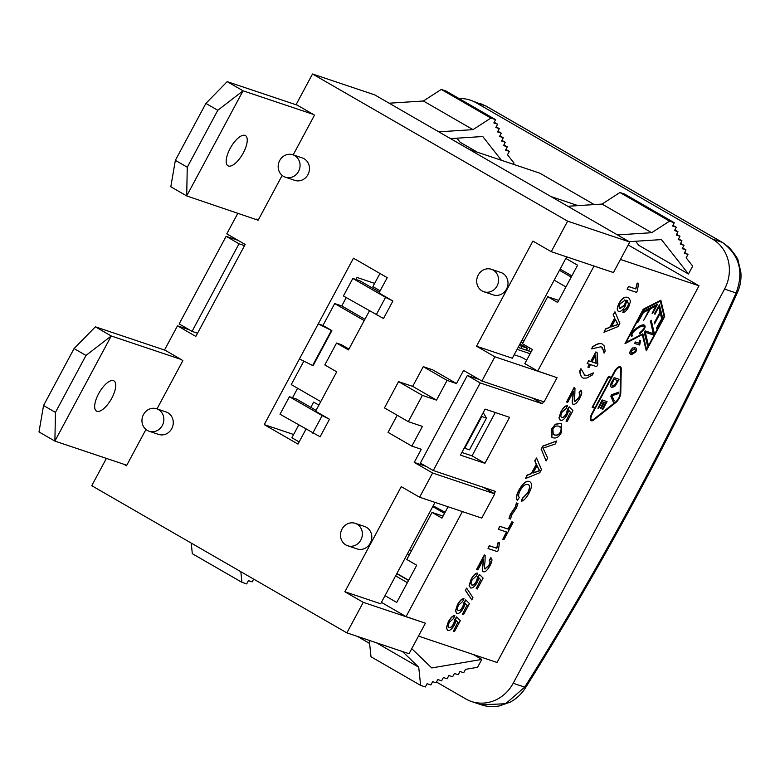 <?xml version="1.0" encoding="UTF-8"?>
<svg xmlns="http://www.w3.org/2000/svg" width="780" height="780" viewBox="0 0 780 780"><rect width="100%" height="100%" fill="white"/><g stroke="black" fill="none" stroke-linecap="round" stroke-linejoin="round"><path stroke-width="1.17" d="M409.295 554.824L407.472 553.771M560.118 269.081L571.876 275.866M396.903 573.485L408.652 580.261M444.522 513.376L432.764 506.6M409.578 549.851L411.401 550.904M523.877 341.143L522.044 340.09M528.674 350.961L530.146 348.221M519.256 345.306A12.46 0.907 28.2 0 0 522.093 346.476L527.563 348.25L519.919 344.068M521.001 342.04L523.029 342.712M530.127 353.72L517.082 349.343M531.16 351.79L518.115 347.412M433.163 505.859L445.127 512.245M565.939 286.933L554.18 280.156M559.465 270.299L571.223 277.075M310.83 407.355L313.638 402.11L318.874 405.122M464.256 447.983L460.434 455.101L484.926 463.32L509.584 417.329L485.092 409.11L464.256 447.983L464.753 448.266L481.777 416.51L481.279 416.227M543.524 401.7L542.402 403.796L532.184 397.898M479.222 379.47L467.337 375.482L420.361 463.086L433.27 470.525L480.236 382.931L542.402 403.796M565.841 258.424L577.59 265.2L557.632 302.425L547.706 296.702L522.454 343.785L532.379 349.508L524.823 363.616L537.722 371.056L594.038 266.048M448.061 506.776L441.967 518.135L432.042 512.411L406.799 559.494L416.725 565.217L396.757 602.452L385.008 595.667M495.261 412.523L472.017 455.871L461.848 452.459M629.177 241.673L661.44 239.596L688.457 273.985L692.689 266.107L686.176 257.829L687.989 254.446L684.226 253.188L685.981 249.902L682.217 248.635L683.982 245.349L680.209 244.082L681.974 240.805L678.2 239.538L679.965 236.252L676.201 234.985L677.957 231.699L674.524 230.548L676.279 227.263L672.516 225.995L674.271 222.719L624.643 194.083L619.934 192.504L602.062 204.077L567.821 206.271M635.602 241.254L638.83 245.359L688.457 273.985M674.271 222.719L669.562 221.13L651.69 232.703L617.448 234.907M651.69 232.703L602.062 204.077M253.675 579.101L252.184 581.88L248.42 580.622L246.655 583.908L241.946 582.328L240.835 571.701M191.207 543.065L192.319 553.693L241.946 582.328M462.384 511.583L406.068 616.6L381.41 602.375M226.122 236.33L239.021 243.779L192.055 331.373L179.147 323.934L226.122 236.33L238.007 240.328M539.779 472.729L541.457 469.589L536.552 458.016L534.904 461.087L536.465 464.451L531.541 473.635L527.338 475.215L525.564 478.52L539.779 472.729M537.03 465.621L539.663 470.759L533.042 473.07L537.03 465.621M533.169 472.836L539.467 470.652L536.952 465.777M525.564 478.52L527.134 475.098L531.346 473.519L536.269 464.334L534.904 461.087M534.709 460.98L536.552 458.016M579.208 393.023C580.349 393.578 580.213 395.206 578.799 397.927L574.957 401.505C574.051 401.612 574.002 399.214 574.821 394.31L574.977 388.118L574.343 387.533L566.592 402.002L567.703 402.373L573.456 391.648L572.988 396.494C572.101 401.924 572.257 404.518 573.446 404.264C575.152 404.635 577.239 402.656 579.725 398.317C581.987 394.046 582.348 391.375 580.817 390.293L579.404 393.11M574.977 388.118L574.343 387.533M573.251 404.147C572.052 404.401 571.906 401.807 572.793 396.377L573.261 391.531M574.148 387.416L574.782 388.001L574.148 387.416L566.592 402.002M574.743 401.378L578.604 397.81C580.008 395.099 580.144 393.461 579.004 392.906L580.612 390.175M565.997 421.122L570.482 412.279L565.997 421.122L567.109 421.502L572.939 410.611L569.234 406.868L566.524 413.644C564.886 416.588 563.335 417.904 561.873 417.593L561.62 417.476M561.522 417.417L561.678 417.485C563.14 417.787 564.681 416.471 566.329 413.527L567.548 409.227L569.234 406.868M561.873 417.593C560.537 416.871 560.606 415.067 562.058 412.181L566.095 408.574L567.508 405.717C565.549 405.697 563.413 407.745 561.103 411.879L559.172 418.002L560.459 420.488C562.556 420.771 564.788 418.84 567.158 414.697L568.786 410.368L570.677 412.396M560.255 420.371L558.967 417.895L560.908 411.772C563.218 407.628 565.354 405.581 567.313 405.61M570.482 412.279L568.766 410.446M584.873 375.385L581.09 368.862L580.057 370.783C580.027 374.605 581.139 377.062 583.391 378.163L586.94 377.988L592.41 374.927L593.434 373.006L587.613 375.56L584.873 375.385M582.631 377.803L583.391 378.163M583.196 378.046C580.934 376.945 579.823 374.488 579.862 370.666L580.895 368.745M584.025 374.995L587.418 375.443L593.239 372.889M555.565 424.34L551.928 428.99L551.918 437.287L552.913 437.726C556.228 438.75 559.104 436.917 561.542 432.218L561.561 423.901L560.567 423.462L555.565 424.34M551.821 437.229L551.733 428.873L555.37 424.223L560.362 423.345L561.463 423.842M552.883 429.312C554.053 426.523 556.12 425.5 559.075 426.231L561.512 428.678L560.606 431.866C559.416 434.665 557.349 435.698 554.395 434.957L553.283 434.47L552.883 429.312M553.186 434.411L554.2 434.84C557.154 435.581 559.221 434.548 560.41 431.75L561.317 428.571L560.03 426.631M618.179 326.518L619.856 323.378L614.952 311.805L613.304 314.876L614.864 318.23L609.941 327.415L605.738 328.994L603.964 332.299L618.179 326.518M615.43 319.41L618.062 324.548L611.442 326.849L615.43 319.41M611.569 326.615L617.867 324.431L615.352 319.556M603.964 332.299L605.533 328.877L609.745 327.298L614.669 318.123L613.304 314.876M613.109 314.759L614.952 311.805M527.962 484.585C530.283 485.101 530.225 487.948 527.777 493.126L522.668 498.322L521.43 501.277C523.897 500.594 526.354 498.02 528.811 493.555C532.165 487.061 532.418 483.083 529.552 481.591C526.49 480.538 523.01 483.424 519.09 490.23C516.604 494.93 516.038 498.303 517.384 500.35L519.256 497.552C518.154 496.109 518.505 493.701 520.299 490.337C522.775 485.833 525.33 483.912 527.962 484.585L528.392 484.78M521.235 501.16L522.463 498.206L527.572 493.009C530.029 487.831 530.088 484.985 527.758 484.468M517.189 500.243C515.833 498.186 516.409 494.812 518.895 490.113C522.805 483.308 526.295 480.431 529.357 481.474L529.552 481.591M642.447 334.542L646.288 350.805L664.687 316.475L660.845 300.222L643.402 309.328L624.995 343.658L642.447 334.542M664.19 316.787L646.581 349.635L642.837 333.811L625.862 342.673L643.471 309.826L660.455 300.963L664.19 316.787L660.299 301.041M626.018 342.371L642.837 333.811M646.503 349.294L663.995 316.67M624.995 343.658L643.207 309.221L660.845 300.222M642.291 334.63L646.288 350.805M509.174 518.593L510.539 519.051L511.719 514.898L516.487 507.907L517.94 503.49L516.623 503.051L515.404 507.253L510.656 514.205L509.174 518.593M508.979 518.476L510.461 514.088L515.209 507.136L516.428 502.934L517.745 503.383M639.463 333.889C644.319 329.959 646.045 327.093 644.611 325.289C641.297 322.92 628.222 334.318 631.907 336.375L632.453 335.361C629.596 333.567 641.375 324.344 644.046 326.274C645.148 327.502 643.851 329.628 640.136 332.641L639.268 333.781L640.136 332.641M644.514 325.24L644.417 325.182C641.101 322.803 628.027 334.201 631.712 336.258L631.907 336.375M639.941 332.524C643.549 329.608 644.884 327.512 643.939 326.225M506.659 532.048L502.778 539.292L503.89 539.663L513.191 522.308L512.08 521.937L508.219 529.142L499.912 526.354L498.352 529.259L506.659 532.048M502.778 539.292L506.434 531.97M498.352 529.259L499.717 526.237L508.014 529.025L511.885 521.82L513.191 522.308M593.853 419.903L615.722 402.636A6.971 2.74 120 0 0 620.763 393.247L621.25 368.803A6.971 2.74 120 0 0 620.529 366.892A6.971 2.74 120 0 0 614.406 372.05L611.51 377.452L608.683 376.506L592.137 407.345L594.965 408.301L592.039 413.751A6.971 2.74 120 0 0 591.191 420.683A6.971 2.74 120 0 0 593.853 419.903M611.159 378.105L595.316 407.638L592.78 406.79L608.615 377.257L611.159 378.105M620.802 369.252L620.305 393.685A6.23 2.438 -60 0 1 615.81 402.07L593.941 419.338A6.23 2.438 -60 0 1 591.572 420.03A6.23 2.438 -60 0 1 592.322 413.848L614.689 372.148A6.23 2.438 -60 0 1 620.149 367.536A6.23 2.438 -60 0 1 620.802 369.252L620.607 369.135A6.23 2.438 120 0 0 620.051 367.487M591.474 419.971A6.23 2.438 120 0 0 593.746 419.221L615.615 401.963A6.23 2.438 120 0 0 620.11 393.569L620.607 369.135M592.8 406.75L595.316 407.638M595.12 407.531L610.935 378.037M592.137 407.345L608.488 376.389L611.306 377.335L614.201 371.933A6.971 2.74 -60 0 1 620.324 366.776A6.971 2.74 -60 0 1 620.422 366.844M591.094 420.615A6.971 2.74 -60 0 1 590.996 420.566A6.971 2.74 -60 0 1 591.844 413.634L594.75 408.223M498.42 549.939L499.453 542.822L498.332 542.451L496.84 548.291L489.479 545.815L488.036 548.506L497.494 551.675L498.42 549.939M488.036 548.506L489.274 545.707L496.645 548.174L498.127 542.334L499.249 542.704M617.019 383.058L619.037 379.285L614.328 377.705L612.212 381.664C610.408 384.764 610.292 386.724 611.851 387.553L614.708 386.47L617.019 383.058M612.67 386.071L611.754 384.472L614.104 379.343L617.701 380.552L615.371 384.686L612.368 385.934M612.271 385.876L615.176 384.579L617.487 380.474M611.657 387.445C610.087 386.617 610.204 384.647 612.008 381.547L614.328 377.705M614.133 377.588L619.037 379.285M484.331 554.931L484.965 555.516L484.331 554.931L476.57 569.41L477.877 569.897L483.639 559.163L483.171 564.008C482.284 569.439 482.43 572.033 483.629 571.779C485.335 572.149 487.422 570.17 489.898 565.832C492.16 561.561 492.531 558.889 490.99 557.807L489.577 560.625M484.916 568.903L488.777 565.334C490.191 562.614 490.327 560.976 489.187 560.42L490.796 557.69M489.382 560.537C490.523 561.093 490.386 562.731 488.982 565.442L485.014 568.961M485.14 569.02C484.224 569.127 484.175 566.728 485.004 561.824L485.16 555.633L484.526 555.048L476.765 569.517M485.16 555.633L484.526 555.048M483.629 571.779L483.415 571.691C482.235 571.916 482.079 569.332 482.976 563.891L483.434 559.045M635.875 288.99L628.514 286.514L627.071 289.204L636.529 292.373L637.455 290.638L638.489 283.52L637.367 283.14L635.875 288.99M628.514 286.514L627.071 289.204M628.309 286.397L635.681 288.873L637.172 283.033L638.284 283.403M476.18 588.646L480.656 579.803L476.18 588.646L477.282 589.017L483.122 578.136L479.417 574.392L476.697 581.158C475.059 584.103 473.509 585.419 472.056 585.117L471.793 585M471.695 584.932L471.861 585C473.314 585.302 474.864 583.986 476.502 581.042L477.721 576.742L479.417 574.392M472.056 585.117C470.72 584.386 470.779 582.582 472.241 579.696L476.278 576.088L477.691 573.232C475.732 573.212 473.596 575.26 471.286 579.394L469.345 585.526L470.632 588.003C472.738 588.286 474.971 586.365 477.34 582.221L478.969 577.883L480.86 579.91M470.438 587.886L469.151 585.409L471.081 579.286C473.401 575.152 475.537 573.095 477.487 573.125M480.656 579.803L478.949 577.96M656.663 328.76L662.532 317.801L659.471 304.853L654.781 313.619L654.947 314.34L658.983 306.803L660.26 312.205L654.391 323.154L654.557 323.875L660.426 312.926L661.781 318.649L656.565 328.37M654.557 323.875L654.186 323.037L660.056 312.088L658.866 307.027M654.781 313.619L654.947 314.34M654.576 313.502L659.471 304.853M656.37 328.253L661.781 318.649M661.586 318.532L660.309 313.141M466.625 588.091L465.455 590.265L471.793 599.879L472.953 597.704L466.625 588.091L465.455 590.265M471.793 599.879L465.26 590.148M652.889 312.985L657.589 304.229L643.695 311.483L637.825 322.433L643.451 312.497L649.594 309.29L643.724 320.239L650.374 308.88L656.155 305.857L652.119 313.385L652.889 312.985M643.695 311.483L637.825 322.433M643.5 311.366L657.589 304.229M655.795 306.052L652.119 313.385M649.233 309.475L643.724 320.239M462.501 614.152L466.986 605.3L462.501 614.152L463.613 614.523L469.443 603.632L465.738 599.888L463.027 606.664C461.389 609.609 459.839 610.925 458.377 610.613L458.123 610.496M458.026 610.438L458.182 610.506C459.644 610.808 461.185 609.492 462.823 606.548L464.051 602.248L465.738 599.888M458.377 610.613C457.041 609.892 457.109 608.088 458.562 605.202L462.598 601.594L464.012 598.738C462.052 598.718 459.917 600.766 457.606 604.9L455.666 611.023L456.963 613.509C459.059 613.792 461.292 611.861 463.661 607.717L465.29 603.389L467.181 605.417M456.758 613.392L455.471 610.916L457.411 604.792C459.722 600.649 461.857 598.601 463.817 598.63M466.986 605.3L465.27 603.466M653.338 334.961L654.283 333.197L651.222 320.248L650.559 321.477L653.455 333.703L645.44 331.022L644.495 332.787L647.556 345.735L648.219 344.506L645.333 332.27L653.338 334.961M647.556 345.735L644.3 332.67L645.245 330.905L653.455 333.703M653.25 333.596L650.559 321.477M650.364 321.36L651.222 320.248M453.385 631.157L457.86 622.313L453.385 631.157L454.486 631.527L460.327 620.646L456.622 616.902L453.901 623.668C452.264 626.613 450.713 627.929 449.26 627.627L448.997 627.51M448.9 627.451L449.065 627.51C450.518 627.812 452.069 626.496 453.706 623.551L454.925 619.261L456.622 616.902M449.26 627.627C447.925 626.905 447.983 625.102 449.446 622.216L453.482 618.608L454.896 615.751C452.936 615.722 450.801 617.779 448.49 621.913L446.55 628.036L447.837 630.513C449.943 630.806 452.176 628.875 454.545 624.731L456.173 620.392L458.065 622.43M447.642 630.406L446.355 627.919L448.285 621.797C450.606 617.663 452.741 615.605 454.691 615.635M457.86 622.313L456.154 620.471M626.857 300.281L628.719 304.171L627.822 306.53L625.872 309.065L624.332 309.748L622.996 312.448C624.809 312.39 626.71 310.577 628.68 307.018L630.552 301.148L628.787 297.872L627.841 297.463C624.546 296.692 621.66 298.721 619.203 303.537C617.058 307.846 616.902 310.489 618.735 311.474C620.851 311.756 623.025 309.933 625.258 306.023L626.857 300.281L627.559 300.593M624.829 300.095C625.989 300.758 625.892 302.445 624.536 305.136L620.149 308.685C618.871 307.973 618.881 306.335 620.178 303.79L625.043 300.183M619.788 308.5L624.341 305.019C625.697 302.328 625.794 300.651 624.634 299.978M618.54 311.366C616.707 310.372 616.863 307.729 618.998 303.42C621.465 298.603 624.341 296.575 627.646 297.346L628.69 297.823M622.791 312.341L624.127 309.631L625.677 308.948L627.617 306.413L628.524 304.054L626.662 300.163M639.912 344.136L640.429 340.577L639.873 340.392L639.122 343.307L635.437 342.079L634.725 343.424L639.444 345.004L639.912 344.136M634.725 343.424L635.242 341.962L638.927 343.2L639.668 340.275L640.234 340.46M600.356 346.515L602.433 347.958L604.139 353.038L605.173 351.117L604.159 345.881L601.848 343.746C599.284 343.219 596.271 344.302 592.819 346.973L591.796 348.894L600.971 346.759M591.601 348.777L592.625 346.866C596.076 344.185 599.079 343.102 601.653 343.629L601.848 343.746M603.944 352.921L603.31 349.898L601.068 346.817M632.697 348.085L630.874 350.415C629.606 352.794 629.772 354.247 631.371 354.783L635.681 352.024C636.967 349.645 636.802 348.182 635.193 347.646L632.697 348.085M631.166 354.666C629.567 354.13 629.411 352.677 630.679 350.298L632.502 347.977L635.593 347.812M630.776 354.5L631.371 354.783M634.452 349.031L635.671 350.259L635.212 351.848L632.112 353.398L631.351 350.571L634.978 349.264M631.459 353.096L635.017 351.731L635.476 350.142L634.257 348.913M632.112 353.398L631.556 353.155M596.027 352.072L590.928 361.569L588.676 360.808L587.233 363.5L589.485 364.25L587.905 367.204L588.968 367.565L590.548 364.611L596.651 366.659L597.831 364.455L597.09 352.423L595.822 351.956L597.09 352.423M591.991 361.92L595.676 355.066L596.242 363.344L591.991 361.92M592.01 361.881L596.047 363.236L595.501 355.378M589.27 364.182L587.905 367.204M588.676 360.808L587.233 363.5M588.481 360.691L590.928 361.569M590.733 361.452L595.822 351.956M614.201 400.715L611.91 395.762L617.935 393.744L618.774 392.174L611.793 394.826L610.993 396.318L613.402 402.188L614.201 400.715M613.402 402.188L610.798 396.211L611.598 394.709L618.774 392.174M555.145 444.073L556.822 440.934L542.87 446.238L541.271 449.221L546.088 460.96L547.667 458.006L543.094 448.1L555.145 444.073M541.271 449.221L546.088 460.96M541.067 449.104L542.87 446.238M542.675 446.121L556.822 440.934M603.72 402.236L600.473 408.301L601.029 408.486L604.276 402.421L605.719 402.899L602.248 409.383L602.803 409.568L607.054 401.642L602.345 400.062L597.958 408.232L598.514 408.427L602.121 401.7L603.72 402.236M600.473 408.301L603.505 402.158M602.248 409.383L605.495 402.831M597.958 408.232L602.15 399.945L607.054 401.642M106.402 458.386L91.757 485.696L346.876 632.873L409.032 653.728L425.402 623.2L406.068 616.6M620.451 259.447L699.017 285.811L497.045 662.483L418.48 636.109M456.505 383.575L447.086 380.406L423.257 366.668L432.676 369.827L456.505 383.575L463.544 370.432L481.913 381.03L544.069 401.885L557.057 377.666L537.722 371.056M433.27 470.525L495.436 491.39L494.257 493.584L494.754 493.867L432.598 473.002L414.229 462.413L421.278 449.27L411.86 446.111L388.031 432.364L397.205 415.262M480.119 103.438L485.921 106.051A12.46 4.885 -60 0 1 486.281 106.207L470.418 100.181A37.372 34.271 108.6 0 1 476.141 102.765L712.393 239.05A37.372 34.271 108.6 0 1 724.562 289.078L736.076 292.948A12.46 2.847 24.2 0 0 737.509 292.334C740.356 285.899 741.468 279.133 740.834 272.044L738.192 260.969C738.25 259.223 735.248 254.728 729.183 247.494L722.533 242.492L486.281 106.207M481.348 704.808C482.508 705.208 488.377 707.567 499.102 706.007L510.13 702.166C516.418 698.812 521.489 694.093 525.35 688.018A12.46 1.063 -147.9 0 0 524.716 687.131L505.616 703.745L481.348 704.808L471.52 701.512A37.372 34.271 108.6 0 1 465.806 698.938L436.498 682.032M476.141 102.765L485.921 106.051L722.183 242.336C739.411 254.982 744.042 271.849 736.076 292.948A1308.635 513.084 -60 0 1 524.716 687.131L513.191 683.26A37.372 34.271 108.6 0 1 471.52 701.512M459.069 98.563A37.372 34.271 108.6 0 1 470.418 100.181M369.603 643.442L357.406 636.402M513.191 683.26L724.562 289.078M473.275 654.498L481.796 659.412L477.565 667.3L465.523 669.347L463.71 672.731L459.947 671.463L458.182 674.749L454.418 673.481L452.654 676.767L448.89 675.5L447.125 678.785L443.362 677.527L441.597 680.813L437.834 679.546L436.069 682.832L432.627 681.671L430.872 684.957L427.099 683.699L425.334 686.975L420.635 685.396L370.997 656.77L369.281 640.39M513.328 164.287L514 163.03L507.497 154.752L509.311 151.378L505.918 149.419M477.37 152.217L460.142 142.282L456.924 138.187M469.57 149.594L539.77 173.16L594.233 204.575M699.017 285.811L628.212 244.969M550.963 196.55L577.98 205.618M501.433 160.29L482.761 136.519L450.499 138.596M438.769 131.83L473.011 129.636L490.883 118.063L495.592 119.642L493.837 122.928L497.601 124.186L495.836 127.472L499.278 128.632L497.523 131.918L501.286 133.175L499.522 136.461L503.295 137.728L501.53 141.014L505.303 142.272L503.539 145.558L507.302 146.825L505.547 150.111L509.311 151.378M687.989 254.446L684.596 252.496M685.981 249.902L682.588 247.942M507.302 146.825L503.909 144.865M683.982 245.349L680.579 243.389M681.974 240.805L678.581 238.846M679.965 236.252L676.572 234.293M677.957 231.699L674.856 229.915M676.279 227.263L672.886 225.303M669.562 221.13L619.934 192.504M411.752 648.658L431.759 667.943L481.796 659.412M420.635 685.396L418.723 667.192L376.428 642.788M418.723 667.192L402.48 651.534M473.011 129.636L423.384 101L441.256 89.427L445.965 91.007L495.592 119.642M389.142 103.204L423.384 101M490.883 118.063L441.256 89.427M497.601 124.186L494.208 122.226M499.278 128.632L496.177 126.838M501.286 133.175L497.894 131.216M503.295 137.728L499.902 135.769M505.303 142.272L501.901 140.322M408.544 580.476L396.786 573.7M395.616 575.884L407.365 582.67M547.706 296.702L558.714 300.398M432.042 512.411L443.06 516.106M483.541 487.402L494.257 493.584M480.236 382.931L467.337 375.482M484.926 463.32L472.017 455.871M239.021 243.779L244.53 245.622M197.564 333.226L192.055 331.373M435.016 502.398L380.669 603.759L344.877 591.747L401.242 486.632L419.611 497.221L481.767 518.086L494.754 493.867M514.176 354.773L521.82 357.337L526.685 360.145M566.67 256.864L512.323 358.225L476.531 346.213L532.896 241.098L551.265 251.686L567.625 221.159L312.517 73.993L296.147 104.52L314.515 115.118L293.192 154.879M557.057 377.666L494.9 356.801L476.531 346.213M551.265 251.686L613.421 272.552L629.792 242.024L374.673 94.858L312.517 73.993M425.402 623.2L363.246 602.335L344.877 591.747M113.412 380.64A17.443 6.835 -60 0 1 113.909 380.864A17.443 6.835 -60 0 1 111.121 399.38A17.443 6.835 -60 0 1 96.486 411.07A17.443 6.835 -60 0 1 98.933 393.149A17.443 6.835 -60 0 1 113.412 380.64M55.458 412.386L54.883 441.1L39 431.935L43.543 405.512L74.071 348.572L95.365 326.82L165.058 350.21L180.941 359.375L111.247 335.975L85.985 355.446L55.458 412.386L43.543 405.512M74.071 348.572L85.985 355.446M126.779 465.231L54.883 441.1L111.247 335.975L95.365 326.82M180.941 359.375L182.851 360.652L156.985 408.905M145.957 429.468L126.497 465.767L123.864 464.246M346.876 632.873L363.246 602.335M419.611 497.221L432.598 473.002M481.913 381.03L494.9 356.801M282.165 175.441L258.151 220.233L186.693 195.926L243.058 90.811L217.796 110.272L187.268 167.213L175.354 160.339L205.891 103.409L227.175 81.646L297.287 105.173M237.919 213.115L226.795 233.854L245.164 244.452L195.839 336.424L177.479 325.835L164.512 350.025M355.202 523.331L364.621 526.49A11.837 10.852 108.6 0 1 370.285 543.153A11.837 10.852 108.6 0 1 357.094 548.925L347.675 545.766A11.837 10.852 108.6 0 1 341.152 531.092A11.837 10.852 108.6 0 1 355.202 523.331A11.837 10.852 108.6 0 1 360.867 539.984A11.837 10.852 108.6 0 1 347.675 545.766M156.673 408.798L166.091 411.967A11.837 10.852 108.6 0 1 171.756 428.62A11.837 10.852 108.6 0 1 158.554 434.401L149.136 431.243A11.837 10.852 108.6 0 1 142.613 416.569A11.837 10.852 108.6 0 1 156.673 408.798A11.837 10.852 108.6 0 1 162.338 425.461A11.837 10.852 108.6 0 1 149.136 431.243M491.41 269.295L500.828 272.464A11.837 10.852 108.6 0 1 506.493 289.117A11.837 10.852 108.6 0 1 493.301 294.898L483.883 291.74A11.837 10.852 108.6 0 1 477.36 277.066A11.837 10.852 108.6 0 1 491.41 269.295A11.837 10.852 108.6 0 1 497.075 285.958A11.837 10.852 108.6 0 1 483.883 291.74M292.88 154.772L302.299 157.93A11.837 10.852 108.6 0 1 307.964 174.593A11.837 10.852 108.6 0 1 294.772 180.365L285.353 177.206A11.837 10.852 108.6 0 1 278.831 162.532A11.837 10.852 108.6 0 1 292.88 154.772A11.837 10.852 108.6 0 1 298.545 171.434A11.837 10.852 108.6 0 1 285.353 177.206M369.379 310.937L348.475 349.927L336.56 343.054L324.811 364.952L336.726 371.826L315.588 411.245L329.491 419.26L320.093 436.781L280.02 414.229L289.409 396.708L322.169 415.603L312.78 433.124M305.965 429.195L297.979 444.093L264.225 424.622L299.452 358.927L312.624 365.498L331.412 330.466L318.24 323.885L299.452 358.927M364.202 320.59L334.698 303.566L322.949 325.465L318.24 323.885L353.467 258.19L387.221 277.66L379.002 292.988L392.896 301.002L383.506 318.523L343.424 295.971L352.823 278.45L385.583 297.346L376.184 314.866M175.354 160.339L170.81 186.761L186.693 195.926L187.268 167.213M244.93 135.369A17.443 6.835 -60 0 1 245.427 135.583A17.443 6.835 -60 0 1 242.639 154.108A17.443 6.835 -60 0 1 227.994 165.799A17.443 6.835 -60 0 1 230.451 147.878A17.443 6.835 -60 0 1 244.93 135.369M205.891 103.409L217.796 110.272M313.17 114.338L243.058 90.811L227.175 81.646M258.365 219.823L256.162 219.082M423.257 366.668L412.688 386.373L398.56 381.635L384.472 407.911L408.301 421.658L422.428 426.397L411.86 446.111M447.086 380.406L436.517 400.12L412.688 386.373M436.517 400.12L422.389 395.382L398.56 381.635M422.389 395.382L408.301 421.658M329.491 419.26L322.169 415.603M392.896 301.002L385.583 297.346M379.47 292.12L359.882 280.819L352.823 278.45M316.056 410.377L296.478 399.077L289.409 396.708M331.412 330.466L331.89 330.623L313.102 365.654L312.624 365.498M322.949 325.465L331.89 330.623M303.839 361.111L291.252 384.598L320.755 401.612M336.56 343.054L341.269 344.633L348.933 349.06M334.698 303.566L341.757 305.935L364.894 319.283M379.957 273.468L372.908 286.63L380.162 290.813M298.711 425.012L291.886 437.736L299.14 441.919M293.621 434.489L264.225 424.622M297.609 388.264L292.529 397.751M374.644 283.384L357.026 277.465L355.933 279.494M346.232 297.59L341.757 305.935M464.753 448.266L469.462 449.845L486.486 418.09L481.777 416.51M483.22 412.61L486.486 418.09M177.479 325.835L189.364 329.823M426.114 466.401L414.229 462.413M567.625 221.159L629.792 242.024M522.093 346.476L521.059 348.397M527.241 348.202L526.207 350.132M712.393 239.05L722.183 242.336A12.46 4.885 -60 0 1 722.533 242.492M527.563 348.25L526.5 350.23M525.35 688.018C605.846 559.426 676.572 427.528 737.509 292.334"/></g></svg>
